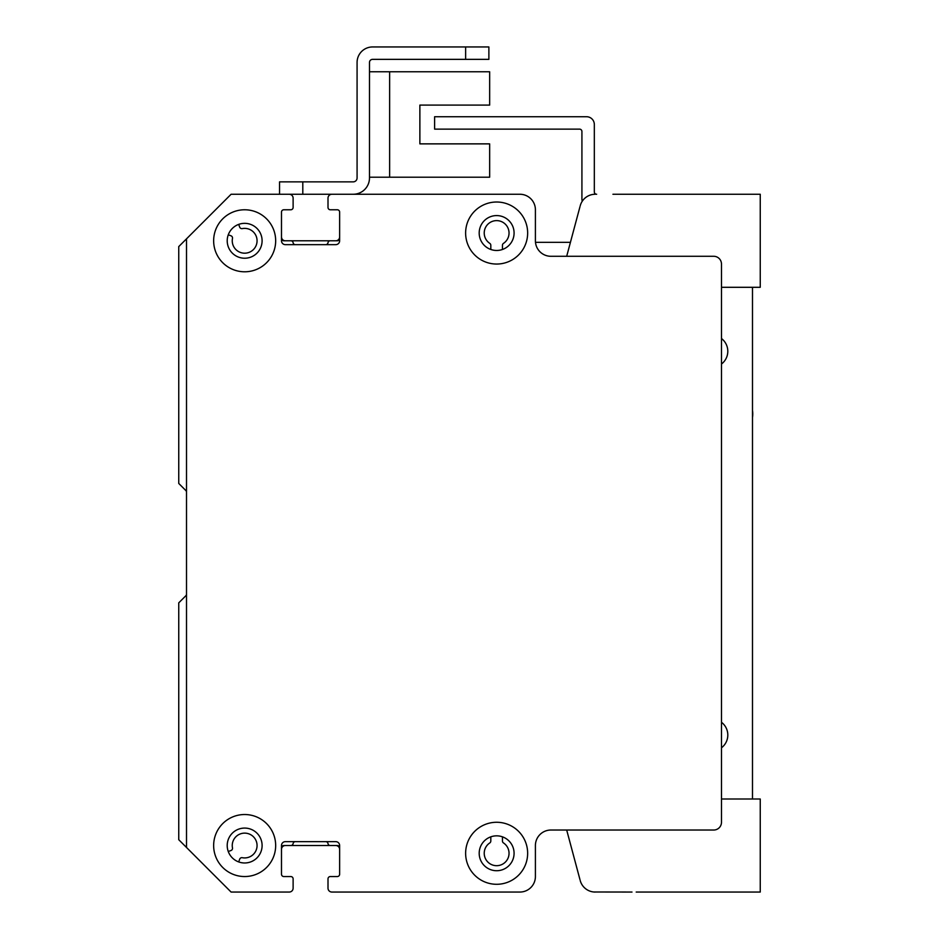 <?xml version="1.0" encoding="UTF-8"?>
<svg xmlns="http://www.w3.org/2000/svg" width="939" height="939" viewBox="0 0 939 939"><rect width="100%" height="100%" fill="white"/><g stroke="black" fill="none" stroke-linecap="round" stroke-linejoin="round"><path stroke-width="1.41" d="M199.631 225.724A2.324 2.324 0 0 0 199.561 225.794L178.75 246.593L178.75 483.456L185.828 490.522A2.324 2.324 0 0 1 186.509 492.165M186.509 594.141A2.324 2.324 0 0 1 185.828 595.784L178.75 602.85L178.75 839.712L231.088 892.05L289.235 892.05A3.873 3.873 0 0 0 293.121 888.177L293.121 878.869A2.324 2.324 0 0 0 290.785 876.545L283.813 876.545A2.324 2.324 0 0 1 281.489 874.209A2.324 2.324 0 0 0 283.813 876.545L290.785 876.545A2.324 2.324 0 0 1 293.121 878.869L293.121 888.177M325.833 841.649A2.324 2.324 0 0 1 328.004 843.586A2.324 2.324 0 0 0 330.293 845.523L337.312 845.523A2.324 2.324 0 0 1 339.636 847.858M328.098 889.045A3.873 3.873 0 0 1 328.004 888.165L328.004 878.869A2.324 2.324 0 0 1 330.328 876.545L337.312 876.545A2.324 2.324 0 0 0 339.636 874.221A2.324 2.324 0 0 1 337.312 876.545L330.328 876.545A2.324 2.324 0 0 0 328.004 878.869L328.004 888.165A3.873 3.873 0 0 0 331.878 892.05L519.901 892.05A15.505 15.505 0 0 0 535.406 876.545L535.406 845.534A15.505 15.505 0 0 1 550.911 830.029L713.722 830.029A7.758 7.758 0 0 0 721.481 822.271L721.481 264.047A7.758 7.758 0 0 0 713.722 256.288L550.911 256.288A15.505 15.505 0 0 1 535.406 240.783L535.406 209.773A15.505 15.505 0 0 0 519.901 194.267L331.878 194.267A3.873 3.873 0 0 0 328.004 198.141L328.004 207.437A2.324 2.324 0 0 0 328.004 207.519M502.447 836.837L502.447 841.004A2.324 2.324 0 0 0 503.492 842.94A12.407 12.407 0 0 1 505.968 861.45A12.407 12.407 0 0 1 487.294 861.45A12.407 12.407 0 0 1 489.782 842.94A2.324 2.324 0 0 0 490.815 841.004L490.815 836.837M339.636 212.014A2.324 2.324 0 0 1 339.636 212.097L339.636 238.459A2.324 2.324 0 0 1 337.312 240.783L330.293 240.783A2.324 2.324 0 0 0 328.004 242.72A2.324 2.324 0 0 1 325.716 244.656L295.409 244.656A2.324 2.324 0 0 1 293.121 242.72A2.324 2.324 0 0 0 290.82 240.783L283.813 240.783A2.324 2.324 0 0 1 281.489 238.471M293.109 198.012A3.873 3.873 0 0 0 289.235 194.256L273.871 194.256A2.324 2.324 0 0 0 273.777 194.267M238.694 224.386L239.68 227.109A2.324 2.324 0 0 0 242.309 228.6A12.407 12.407 0 0 1 257.04 239.997A12.407 12.407 0 0 1 243.87 253.166A12.407 12.407 0 0 1 232.473 238.436A2.324 2.324 0 0 0 230.994 235.806L228.271 234.82M490.815 249.481L490.815 245.302A2.324 2.324 0 0 0 489.782 243.365A12.407 12.407 0 0 1 487.294 224.855A12.407 12.407 0 0 1 505.968 224.855A12.407 12.407 0 0 1 503.492 243.365A2.324 2.324 0 0 0 502.447 245.302L502.447 249.481A17.442 17.442 0 0 1 490.815 249.469M504.771 194.267A23.264 23.264 0 0 0 504.384 194.256L457.868 194.256A2.324 2.324 0 0 0 457.751 194.267M426.975 194.267A2.324 2.324 0 0 0 426.858 194.256L411.352 194.256A2.324 2.324 0 0 0 411.223 194.267M380.459 194.267A2.324 2.324 0 0 0 380.342 194.256L331.878 194.256A3.873 3.873 0 0 0 328.004 198.141L328.004 207.449A2.324 2.324 0 0 0 330.328 209.773L337.312 209.773A2.324 2.324 0 0 1 339.636 212.097L339.636 240.783A3.873 3.873 0 0 1 335.763 244.656L285.362 244.656A3.873 3.873 0 0 1 281.489 240.783L281.489 212.097A2.324 2.324 0 0 1 283.813 209.773L290.785 209.773A2.324 2.324 0 0 0 293.121 207.449L293.121 198.141A3.873 3.873 0 0 0 289.235 194.267L231.088 194.267L186.509 238.846L186.509 847.471M228.271 851.497L230.994 850.511A2.324 2.324 0 0 0 232.473 847.882A12.407 12.407 0 0 1 243.87 833.151A12.407 12.407 0 0 1 257.04 846.321A12.407 12.407 0 0 1 242.309 857.706A2.324 2.324 0 0 0 239.68 859.197L238.694 861.92M281.489 847.858A2.324 2.324 0 0 1 283.813 845.523L290.82 845.523A2.324 2.324 0 0 0 293.121 843.586A2.324 2.324 0 0 1 295.292 841.649M281.489 874.221L281.489 845.534A3.873 3.873 0 0 1 285.362 841.649L335.763 841.649A3.873 3.873 0 0 1 339.636 845.534L339.636 874.221A2.324 2.324 0 0 1 337.312 876.545L330.328 876.545A2.324 2.324 0 0 0 328.004 878.869L328.004 888.165M244.656 209.773A31.01 31.01 0 0 1 271.512 256.288A31.01 31.01 0 0 1 217.801 256.288A31.01 31.01 0 0 1 244.656 209.773M496.637 822.271A31.01 31.01 0 0 1 523.493 868.786A31.01 31.01 0 0 1 469.782 868.786A31.01 31.01 0 0 1 496.637 822.271M496.637 202.014A31.01 31.01 0 0 1 523.493 248.542A31.01 31.01 0 0 1 469.782 248.542A31.01 31.01 0 0 1 496.637 202.014M244.656 814.524A31.01 31.01 0 0 1 271.512 861.04A31.01 31.01 0 0 1 217.801 861.04A31.01 31.01 0 0 1 244.656 814.524M244.656 828.081A17.442 17.442 0 0 0 229.55 854.255A17.442 17.442 0 0 0 259.763 854.255A17.442 17.442 0 0 0 244.656 828.081M496.637 215.583A17.442 17.442 0 0 0 481.531 241.757A17.442 17.442 0 0 0 511.743 241.757A17.442 17.442 0 0 0 496.637 215.583M496.637 835.839A17.442 17.442 0 0 0 481.531 862.002A17.442 17.442 0 0 0 511.743 862.002A17.442 17.442 0 0 0 496.637 835.839M244.656 223.341A17.442 17.442 0 0 0 229.55 249.504A17.442 17.442 0 0 0 259.763 249.504A17.442 17.442 0 0 0 244.656 223.341M369.485 177.201L489.653 177.201L489.653 143.867L419.874 143.867L419.874 105.098L489.653 105.098L489.653 71.763L369.485 71.763M279.552 194.256L353.205 194.256A16.28 16.28 0 0 0 369.485 177.976L369.485 62.455A3.099 3.099 0 0 1 372.583 59.357L488.879 59.357L488.879 46.95L372.583 46.95A15.505 15.505 0 0 0 357.078 62.455L357.078 177.976A3.873 3.873 0 0 1 353.205 181.861L279.552 181.861L279.552 194.256L274.564 194.256M289.271 194.256A3.873 3.873 0 0 1 290.139 194.361M328.063 207.965A2.324 2.324 0 0 1 328.004 207.437L328.004 198.141A3.873 3.873 0 0 1 331.843 194.256M283.343 876.498A2.324 2.324 0 0 0 283.813 876.545L290.785 876.545A2.324 2.324 0 0 1 291.254 876.592M281.489 236.98A3.873 3.873 0 0 0 285.362 240.783L335.751 240.783A3.873 3.873 0 0 0 339.636 236.898L339.636 212.097A2.324 2.324 0 0 0 339.578 211.568M535.007 206.298A15.505 15.505 0 0 0 519.889 194.256L353.275 194.256M335.798 845.523A3.873 3.873 0 0 1 339.636 849.408L339.636 874.209M281.489 849.326A3.873 3.873 0 0 1 285.327 845.523M290.844 845.523L330.27 845.523M579.985 206.662L566.687 256.288L550.911 256.288A15.505 15.505 0 0 1 535.793 244.257M582.274 201.216A7.758 7.758 90 0 1 581.922 198.915L581.922 131.46A2.324 2.324 -90 0 0 579.598 129.136L434.616 129.136L434.616 116.729L586.57 116.729A7.758 7.758 90 0 1 594.328 124.476L594.328 191.932A2.324 2.324 -90 0 0 596.652 194.256M752.491 287.299L752.491 799.007M721.481 722.279A16.022 16.022 0 0 1 721.481 747.796M721.481 338.521A16.022 16.022 0 0 1 721.481 364.027M752.491 410.46A22.876 22.876 0 0 1 752.491 417.468M570.431 242.332L535.476 242.332M566.687 830.029L579.973 879.643M636.196 892.05L760.25 892.05L760.25 799.007L721.481 799.007M631.994 892.05L593.871 891.991L631.994 892.05M580.22 880.559A15.505 15.505 0 0 0 595.197 892.05M721.481 287.299L760.25 287.299L760.25 194.256L612.932 194.256M595.209 194.256A15.505 15.505 0 0 0 580.232 205.758M465.627 46.95L372.583 46.95L465.627 46.95L465.627 59.357M369.485 62.455A3.099 3.099 0 0 1 372.583 59.357A3.099 3.099 0 0 0 369.485 62.455M357.078 177.976A3.873 3.873 0 0 1 353.205 181.861A3.873 3.873 0 0 0 357.078 177.976M419.874 143.867L419.874 105.098L419.874 143.867M389.638 177.201L389.638 71.763M302.804 194.256L302.804 181.861"/></g></svg>
